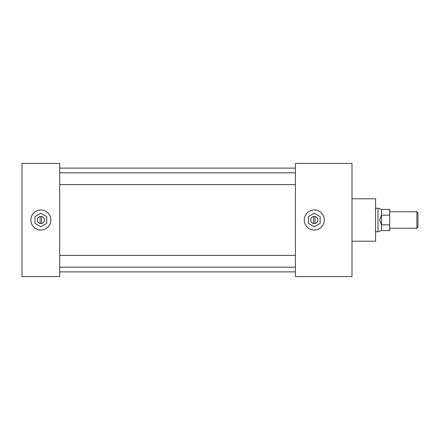 <?xml version="1.0" encoding="UTF-8"?>
<svg xmlns="http://www.w3.org/2000/svg" width="440" height="440" viewBox="0 0 440 440"><rect width="100%" height="100%" fill="white"/><g stroke="black" fill="none" stroke-linecap="round" stroke-linejoin="round"><path stroke-width="0.66" d="M50.87 220A10.016 10.016 0 0 0 40.86 209.985A10.016 10.016 0 0 0 30.844 220A10.016 10.016 0 0 0 40.86 230.016A10.016 10.016 0 0 0 50.87 220M324.297 220A10.016 10.016 0 0 0 314.286 209.985A10.016 10.016 0 0 0 304.271 220A10.016 10.016 0 0 0 314.286 230.016A10.016 10.016 0 0 0 324.297 220M352 198.787L375.573 198.787L375.573 241.214L352 241.214M59.714 163.427L59.714 276.573L22 276.573L22 163.427L59.714 163.427M295.427 163.427L295.427 276.573L352 276.573L352 163.427L295.427 163.427M416.867 211.761L418 212.889L418 227.112L416.867 228.239L416.867 211.761L389.714 211.761M381.452 224.917L379.671 220L381.452 215.083L381.568 230.599L377.966 231.764L377.966 208.236L375.573 208.236M389.714 215.16L381.568 215.16L381.568 209.402L389.714 209.402L389.714 230.599L381.568 230.599M389.714 224.84L381.568 224.84M40.86 223.581A3.581 3.581 0 0 0 44.44 220A3.581 3.581 0 0 0 40.86 216.42A3.581 3.581 0 0 0 37.273 220A3.581 3.581 0 0 0 40.86 223.581M40.86 230.016A10.016 10.016 0 0 0 50.87 220A10.016 10.016 0 0 0 40.86 209.985A10.016 10.016 0 0 0 30.844 220A10.016 10.016 0 0 0 40.86 230.016M40.86 209.968A10.032 10.032 0 0 0 30.828 220A10.032 10.032 0 0 0 40.86 230.032A10.032 10.032 0 0 0 50.892 220A10.032 10.032 0 0 0 40.86 209.968M41.613 223.504L41.613 216.497M40.86 213.208L34.975 216.601L34.975 223.399L40.86 226.793L46.739 223.399L46.739 216.601L40.86 213.208M40.101 216.497L40.101 223.504M314.286 223.581A3.581 3.581 0 0 0 317.867 220A3.581 3.581 0 0 0 314.286 216.42A3.581 3.581 0 0 0 310.701 220A3.581 3.581 0 0 0 314.286 223.581M314.286 230.016A10.016 10.016 0 0 0 324.297 220A10.016 10.016 0 0 0 314.286 209.985A10.016 10.016 0 0 0 304.271 220A10.016 10.016 0 0 0 314.286 230.016M314.286 209.968A10.032 10.032 0 0 0 304.255 220A10.032 10.032 0 0 0 314.286 230.032A10.032 10.032 0 0 0 324.319 220A10.032 10.032 0 0 0 314.286 209.968M315.04 223.504L315.04 216.497M314.286 213.208L308.402 216.601L308.402 223.399L314.286 226.793L320.172 223.399L320.172 216.601L314.286 213.208M313.533 216.497L313.533 223.504M295.427 184.586L59.714 184.586M295.427 267.179L59.714 267.179M295.427 271.876L59.714 271.876M295.427 168.124L59.714 168.124M295.427 255.415L59.714 255.415M295.427 172.821L59.714 172.821M416.867 228.239L389.714 228.239M377.966 231.764L375.573 231.764M381.568 209.402L377.966 208.236"/></g></svg>
